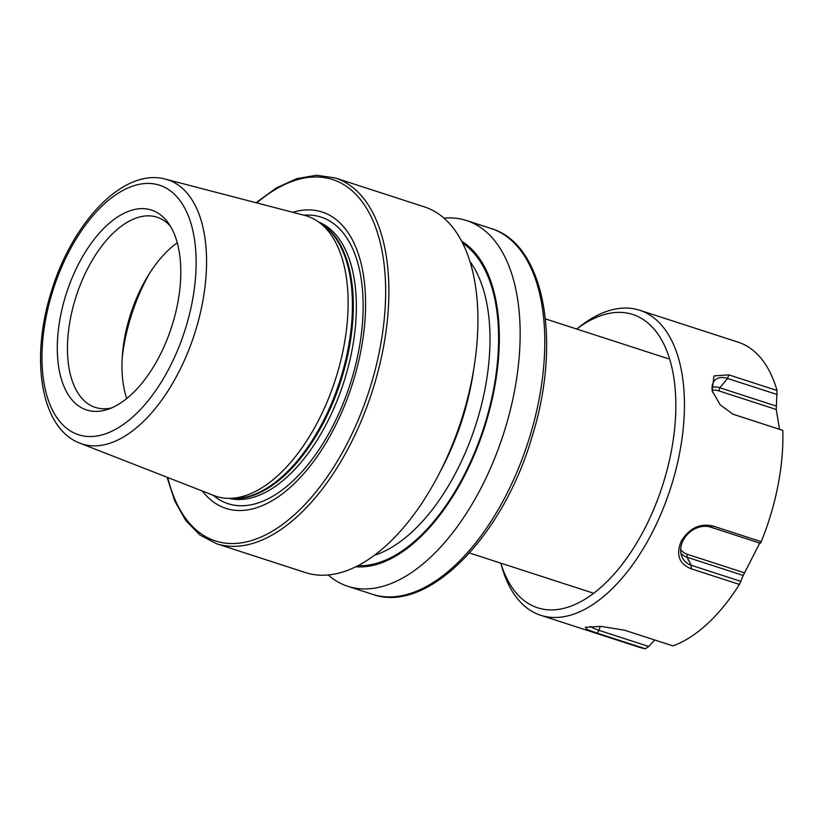 <?xml version="1.0" encoding="UTF-8"?>
<svg xmlns="http://www.w3.org/2000/svg" width="824" height="824" viewBox="0 0 824 824"><rect width="100%" height="100%" fill="white"/><g stroke="black" fill="none" stroke-linecap="round" stroke-linejoin="round"><path stroke-width="1.24" d="M177.253 242.802A99.982 52.54 -72 0 0 129.368 318.095A99.982 52.54 -72 0 0 126.752 398.538M170.393 226.178A99.982 52.54 -72 0 0 157.054 217.206A99.982 52.54 -72 0 0 74.881 300.43A99.982 52.54 -72 0 0 95.368 407.417A99.982 52.54 -72 0 0 111.436 407.973M65.106 297.505A105.091 55.229 -72 0 0 107.501 409.456A105.091 55.229 -72 0 0 173.009 322.472A105.091 55.229 -72 0 0 168.075 222.676A105.091 55.229 -72 0 0 65.106 297.505M80 443.23L213.88 495.533A147.321 77.425 -72 0 0 228.959 498.366A147.321 77.425 -72 0 0 337.212 373.705A147.321 77.425 -72 0 0 318.589 221.965A147.321 77.425 -72 0 0 304.726 215.404L165.634 179.179C122.961 167.251 70.936 223.757 50.563 294.23C30.385 360.222 40.943 428.593 80 443.23A138.865 72.975 -72 0 0 196.256 328.405A138.865 72.975 -72 0 0 165.634 179.179M202.354 491.032A155.808 81.885 -72 0 0 354.021 378.752A155.808 81.885 -72 0 0 292.747 212.283M167.056 477.24L174.812 501.177L185.874 520.655L199.944 535.023L216.588 543.747L305.642 572.629A192.27 101.043 -72 0 0 463.665 412.567A192.27 101.043 -72 0 0 424.267 206.834L335.214 177.953L316.612 175.244L296.784 178.623L276.401 187.903L256.068 202.735M355.917 566.758A172.535 90.671 -72 0 0 486.531 420.93A172.535 90.671 -72 0 0 461.533 241.092M328.209 575.008A192.27 101.043 -72 0 0 347.872 586.317A192.27 101.043 -72 0 0 505.885 426.266A192.27 101.043 -72 0 0 466.487 220.523A192.27 101.043 -72 0 0 443.93 218.144M500.827 563.153A154.201 81.04 -72 0 0 517.338 594.269A154.201 81.04 -72 0 0 645.192 527.669A154.201 81.04 -72 0 0 653.133 328.055A154.201 81.04 -72 0 0 576.738 329.044M500.796 563.142L501.795 566.675A160.35 84.275 -72 0 0 519.614 601.201A160.35 84.275 -72 0 0 540.75 615.312A160.35 84.275 -72 0 0 662.259 510.88A160.35 84.275 -72 0 0 660.827 324.357A160.35 84.275 -72 0 0 639.681 310.246A160.35 84.275 -72 0 0 579.602 326.767L576.718 329.034M680.686 549.34A17.325 14.111 -42 0 0 687.092 554.222L686.979 557.209L691.284 565.295L691.151 568.776C679.12 563.987 675.793 554.82 681.17 541.275C689.338 528.153 699.937 523.065 712.956 526.021L761.201 541.667A160.35 84.275 -72 0 0 782.8 430.386L732.979 414.163L720.217 404.872L712.091 390.761L714.048 375.909L728.776 374.858L777.022 390.504A160.35 84.275 -72 0 0 759.306 356.298A160.35 84.275 -72 0 0 738.16 342.176L639.681 310.246M540.75 615.312L639.228 647.252A160.35 84.275 -72 0 0 645.295 648.756L648.725 646.469L654.73 639.99M600.222 626.333L599.048 630.36L597.039 633.11L645.295 648.756M597.039 633.11L587.378 629.598L585.298 627.332L600.861 626.353L624.623 630.226L672.878 645.872A160.35 84.275 -72 0 0 739.396 584.422L743.217 575.451L759.81 542.944M691.151 568.776L739.396 584.422M734.544 414.729L782.8 430.386M777.022 390.504L776.249 409.497L779.494 429.18M761.201 541.667L760.408 543.294L710.721 527.175L712.956 526.021M712.245 390.411A17.325 10.763 -132.7 0 1 718.796 390.864L776.249 409.497M732.691 413.998A22.073 13.709 -132.7 0 1 732.103 413.803M712.616 392.327A22.073 13.709 -132.7 0 1 713.872 381.471A22.073 13.709 -132.7 0 1 727.541 378.453L777.217 394.562M712.08 387.362A19.632 12.195 -132.7 0 1 719.857 387.785L776.095 406.026M687.092 554.222L744.546 572.855M680.923 553.275A19.632 15.986 -42 0 0 686.979 557.209L743.217 575.451M710.721 527.175A22.073 17.974 -42 0 0 687.474 534.343A22.073 17.974 -42 0 0 682.138 557.261A22.073 17.974 -42 0 0 691.284 565.295L740.961 581.404M590.489 626.384A22.073 4.264 11 0 0 599.048 630.36L648.725 646.469M149.484 273.413A123.054 64.674 -72 0 0 130.099 319.434A123.054 64.674 -72 0 0 122.23 357.462M186.399 325.573A131.181 68.938 -72 0 0 156.498 184.37A131.181 68.938 -72 0 0 51.706 294.405A131.181 68.938 -72 0 0 81.607 435.608A131.181 68.938 -72 0 0 186.399 325.573M341.641 375.229A145.549 76.498 -72 0 0 323.245 225.302L318.589 221.965A145.395 76.416 -72 0 1 345.565 376.506A145.395 76.416 -72 0 1 228.969 498.366L234.685 498.386A145.549 76.498 -72 0 0 341.641 375.229M231.977 498.376A145.395 76.416 -72 0 0 342.526 375.528A145.395 76.416 -72 0 0 321.041 223.716M213.189 495.265A150.648 79.176 -72 0 0 351.961 378.329A150.648 79.176 -72 0 0 304.005 215.219M216.588 543.747A192.27 101.043 -72 0 0 374.611 383.696A192.27 101.043 -72 0 0 335.214 177.953M167.766 477.518A189.963 99.838 -72 0 0 263.041 536.136A189.963 99.838 -72 0 0 371.562 382.81A189.963 99.838 -72 0 0 365.557 206.68A189.963 99.838 -72 0 0 256.81 202.931M440.871 470.36A165.16 86.798 -72 0 0 463.953 413.957A165.16 86.798 -72 0 0 473.748 368.998M374.529 555.242A165.16 86.798 -72 0 0 477.766 418.438A165.16 86.798 -72 0 0 469.834 261.332M358.018 565.697A171.32 90.032 -72 0 0 485.903 420.786A171.32 90.032 -72 0 0 462.604 243.183M491.125 228.516C544.334 243.997 561.762 340.724 532.582 435.021C503.835 535.857 427.852 614.467 372.5 594.31A192.27 101.043 -72 0 0 530.522 434.248A192.27 101.043 -72 0 0 491.125 228.516L466.487 220.523M718.796 390.864L719.857 387.785L727.541 378.453L728.776 374.858M545.416 318.888L668.326 358.739M372.5 594.31L347.872 586.317M469.495 552.997L592.404 592.847"/></g></svg>
